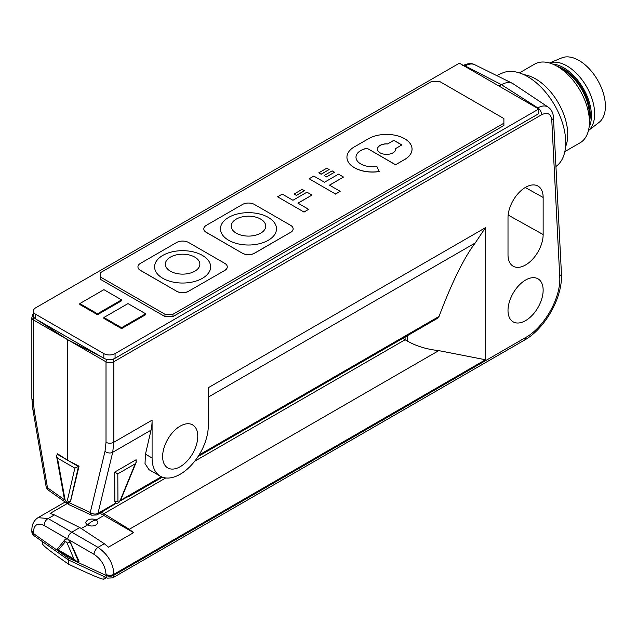 <?xml version="1.0" encoding="UTF-8"?>
<svg xmlns="http://www.w3.org/2000/svg" width="637" height="637" viewBox="0 0 637 637"><rect width="100%" height="100%" fill="white"/><g stroke="black" fill="none" stroke-linecap="round" stroke-linejoin="round"><path stroke-width="0.96" d="M99.921 513.207L103.903 515.5L95.932 520.103A15.224 8.791 120 0 0 87.771 524.816C92.779 528.36 101.872 523.112 95.932 520.103C90.924 516.782 81.831 522.029 87.771 524.816L81.305 528.551M260.676 219.096A17.255 9.961 180 0 1 260.676 233.182A17.255 9.961 180 0 1 236.279 233.182A17.255 9.961 180 0 1 236.279 219.096A17.255 9.961 180 0 1 260.676 219.096M228.659 240.276A28.028 16.18 0 0 0 268.288 240.276A28.028 16.18 0 0 0 268.288 217.392A28.028 16.18 0 0 0 228.659 217.392A28.028 16.18 0 0 0 228.659 240.276M194.811 257.125A17.255 9.961 180 0 1 194.811 271.211A17.255 9.961 180 0 1 170.413 271.211A17.255 9.961 180 0 1 170.413 257.125A17.255 9.961 180 0 1 194.811 257.125M202.431 255.413A28.028 16.18 180 0 1 202.431 278.297A28.028 16.18 180 0 1 162.793 278.297A28.028 16.18 180 0 1 162.793 255.413A28.028 16.18 180 0 1 202.431 255.413M395.688 149.154A9.133 5.271 0 0 0 395.625 148.596L401.82 144.925L393.809 140.299L387.615 143.97A9.133 5.271 0 0 0 380.098 145.475A9.133 5.271 0 0 0 377.43 149.154M387.615 143.874A9.133 5.271 0 0 0 380.098 145.387A9.133 5.271 0 0 0 377.423 149.114A9.133 5.271 0 0 0 383.06 153.979A9.133 5.271 0 0 0 393.013 152.84A9.133 5.271 0 0 0 395.688 149.114A9.133 5.271 0 0 0 395.625 148.501M564.852 151.598L580.02 142.839A45.434 26.228 -120 0 0 589.432 122.041L589.432 115.544A37.487 21.642 -120 0 0 562.925 69.64L557.303 66.391A45.434 26.228 -120 0 0 534.586 64.138L519.418 72.897M589.432 122.097A37.487 21.642 -120 0 0 563.729 69.17A37.487 21.642 -120 0 0 557.248 66.359M552.526 64.042A39.191 22.621 60 0 1 563.729 67.785A39.191 22.621 60 0 1 589.074 127.344M588.461 130.505A39.191 22.621 -120 0 0 591.956 98.6A39.191 22.621 -120 0 0 566.938 65.93A39.191 22.621 -120 0 0 549.492 62.991M588.461 130.529L599.027 122.415A37.36 21.57 -120 0 0 602.992 92.094A37.36 21.57 -120 0 0 578.985 60.459A37.36 21.57 -120 0 0 561.778 57.887L549.468 62.991M589.432 122.041A45.434 26.228 -120 0 0 557.303 66.391L562.925 69.64M346.942 157.275A25.544 14.747 180 0 0 346.942 157.323A25.544 14.747 180 0 0 379.214 171.552L379.214 171.464A25.544 14.747 180 0 1 346.942 157.235A25.544 14.747 180 0 1 354.427 146.805A25.544 14.747 180 0 1 355.717 146.104L368.536 138.707A25.488 14.715 180 0 1 396.31 135.514A25.488 14.715 180 0 1 412.043 149.114A25.488 14.715 180 0 1 404.575 159.513L395.569 164.808L367.031 148.246L395.569 164.72L404.575 159.513M379.214 171.464L376.833 166.424A16.498 9.523 180 0 1 355.995 157.235A16.498 9.523 180 0 1 360.821 150.499A16.498 9.523 180 0 1 367.031 148.246M367.031 148.333A16.498 9.523 0 0 0 360.821 150.587A16.498 9.523 0 0 0 355.995 157.275M565.568 146.725A45.434 26.228 -120 0 0 535.613 78.908A45.434 26.228 -120 0 0 523.988 74.712M555.942 166.488L556.181 166.321A53.954 31.149 -120 0 0 562.36 122.615A53.954 31.149 -120 0 0 527.579 76.591A53.954 31.149 -120 0 0 502.33 73.048L496.653 75.556M34.255 535.868C32.575 534.57 31.77 533.026 31.85 531.226L31.85 530.263A5.677 3.281 0 0 0 33.307 532.46L33.307 533.424A5.677 3.273 125.2 0 0 34.255 535.868L68.557 560.027L107.43 578.117A5.677 3.273 -65.2 0 1 106.013 575.394A5.677 3.281 0 0 0 113.832 575.283L525.573 337.562C543.855 327.537 560.289 299.159 559.819 278.25L551.769 119.923A5.677 3.464 -2.9 0 0 553.426 117.312C553.195 112.86 551.459 109.468 548.21 107.127L512.873 83.598A22.717 13.114 -60 0 0 512.411 83.351A22.717 13.114 -60 0 0 501.478 84.705L537.835 107.9L537.325 108.186M559.764 276.012A5.677 3.464 -2.9 0 0 561.42 273.408L553.426 117.312M525.573 280.057A24.843 14.34 -60 0 1 537.843 278.735A24.843 14.34 -60 0 1 541.848 298.594A24.843 14.34 -60 0 1 525.573 320.626A24.843 14.34 -60 0 1 513 321.765A24.843 14.34 -60 0 1 509.385 301.811A24.843 14.34 -60 0 1 525.573 280.057M180.207 426.121A24.843 14.34 -60 0 1 192.47 424.807A24.843 14.34 -60 0 1 196.475 444.666A24.843 14.34 -60 0 1 180.207 466.698A24.843 14.34 -60 0 1 167.627 467.837A24.843 14.34 -60 0 1 164.012 447.875A24.843 14.34 -60 0 1 180.207 426.121M508.007 217.735A24.843 14.34 -60 0 1 525.573 187.31A24.843 14.34 -60 0 1 537.843 185.988A24.843 14.34 -60 0 1 543.146 197.454L543.146 234.551A24.843 14.34 -60 0 1 532.198 259.657A24.843 14.34 -60 0 1 513 266.115A24.843 14.34 -60 0 1 508.007 254.832L508.007 217.735M538.751 109.007L115.066 353.623A7.955 4.594 180 0 1 103.823 353.623L35.704 314.296A7.955 4.594 180 0 1 33.379 311.047A7.955 4.594 180 0 1 35.704 307.798L459.388 63.19L538.751 109.007L538.751 113.649L113.354 359.244L106.578 359.403A5.677 2.93 120 0 0 106.013 361.832L106.013 442.365A5.677 3.281 0 0 0 113.832 442.245L152.092 420.157L152.092 458.003A39.757 22.956 120 0 0 160.325 476.205A39.757 22.956 120 0 0 180.207 474.231A39.757 22.956 120 0 0 208.315 425.54L208.315 387.702L485.474 227.688L475.202 243C464.054 257.69 451.999 282.167 439.036 316.438L199.031 455.009M115.393 502.872L114.764 501.287L114.628 472.136L117.805 473.848L117.941 501.415C118.347 502.681 119.151 502.219 120.353 500.021L120.982 499.312C118.259 504.958 115.775 502.912 115.393 502.872L114.764 501.287L117.941 501.415M117.805 473.848L135.219 463.8L136.23 462.191L136.095 459.747L114.628 472.136M152.092 420.157A56.797 32.79 60 0 1 151.025 430.166L145.475 454.181L145.013 463.585L149.034 469.684L160.325 476.205M387.615 143.97L393.809 140.395L401.74 144.973M326.486 176.855L334.497 172.229L332.156 170.883L324.145 175.509L326.486 176.951L324.145 175.509M343.502 177.046L338.502 174.156L324.48 182.254L313.802 176.083L309.128 178.782L335.492 194.006L340.166 191.307L329.488 185.144L343.502 177.046L329.568 185.192M206.308 232.401L206.308 232.306A8.52 4.921 180 0 1 203.816 228.834A8.52 4.921 180 0 1 206.308 225.355L242.45 204.485A8.52 4.921 180 0 1 254.497 204.485L290.639 225.355A8.52 4.921 180 0 1 293.139 228.834A8.52 4.921 180 0 1 290.639 232.306L254.497 253.271A8.52 4.921 180 0 1 242.45 253.271L206.308 232.401A8.52 4.921 180 0 1 203.816 228.922A8.52 4.921 180 0 1 203.816 228.874M206.308 232.306L242.45 253.271M254.497 253.271L254.497 253.176A8.52 4.921 180 0 1 242.45 253.176M254.497 253.176L290.639 232.306M227.274 266.903A8.52 4.921 180 0 1 227.274 266.951L227.274 266.855A8.52 4.921 180 0 0 224.781 263.376L188.64 242.514A8.52 4.921 180 0 0 176.592 242.514L140.443 263.376A8.52 4.921 180 0 0 137.95 266.855A8.52 4.921 180 0 0 140.443 270.335L176.592 291.205L140.443 270.43A8.52 4.921 180 0 1 137.95 266.951A8.52 4.921 180 0 1 137.95 266.903M227.274 266.951A8.52 4.921 180 0 1 224.781 270.43L188.64 291.205A8.52 4.921 180 0 1 176.592 291.205M188.64 291.205L224.781 270.43M227.274 266.855A8.52 4.921 180 0 1 224.781 270.335M282.263 194.102L277.589 196.801L303.96 212.017L308.627 209.326L297.949 203.155L311.971 195.065L306.962 192.175L292.94 200.265L282.263 194.102M296.452 195.352L304.454 190.726L302.121 189.38L294.111 194.006L296.452 195.448L294.111 194.006M321.144 174.156L329.154 169.538L326.821 168.184L318.811 172.81L321.144 174.251L318.811 172.81M334.497 172.229L326.486 176.951M309.128 178.782L335.492 194.006M340.166 191.307L335.492 194.094M293.139 228.874A8.52 4.921 180 0 1 293.139 228.922A8.52 4.921 180 0 1 290.639 232.401M188.64 291.292A8.52 4.921 180 0 1 176.592 291.292M311.971 195.065L298.028 203.203M277.589 196.801L303.96 212.017M308.627 209.326L303.96 212.113M304.454 190.726L296.452 195.448M329.154 169.538L321.144 174.251M412.043 149.154A25.488 14.715 180 0 1 412.043 149.201A25.488 14.715 180 0 1 404.575 159.608M103.903 317.497L127.997 303.586L145.666 313.786L121.571 327.697L103.903 317.497L103.903 318.42L121.571 328.62L145.666 314.71L145.666 313.786M79.808 303.586L103.903 289.668L121.571 299.876L97.477 313.786L79.808 303.586L79.808 304.51L97.477 314.71L121.571 300.799L121.571 299.876M172.977 314.248L503.891 123.196L503.891 118.562L439.634 81.464L431.599 81.464L100.686 272.517L100.686 277.151L164.943 314.248L172.977 314.248L172.977 316.565L503.891 125.513L503.891 123.196M65.141 541.976A2.269 1.815 -139.8 0 1 65.014 539.587L56.757 549.795L76.48 561.181L73.908 558.928L58.389 549.97L65.141 541.976A1.704 0.987 60 0 1 66.152 541.928A1.704 0.987 60 0 1 67.156 543.138L73.908 558.928M57.027 549.182C56.247 549.731 56.701 549.994 58.389 549.97M31.85 531.226A5.677 3.281 0 0 0 33.307 533.424L67.761 557.709L68.557 560.027L68.557 564.199C49.957 551.172 41.341 544.34 42.719 543.719L42.615 541.761M121.571 327.697L121.571 328.62M97.477 313.786L97.477 314.71M164.943 314.248L164.943 316.565L100.686 279.468L100.686 277.151M164.943 316.565L172.977 316.565M106.498 577.687L104.022 579.113C102.947 579.909 91.123 574.94 68.557 564.199M67.761 556.149L67.761 557.709L106.013 575.394L106.013 574.439A5.677 3.281 0 0 0 113.832 574.319C113.418 563.562 108.139 554.572 98.01 547.35A5.677 2.93 -60 0 0 93.997 554.301L68.063 539.324L70.229 541.904L79.052 561.253L76.48 561.181M68.063 539.324L44.128 525.501A5.677 3.615 120 0 1 48.141 518.558L38.037 517.658L65.149 502.004M65.826 538.918L65.77 538.95A3.973 2.293 -120 0 0 65.404 539.26A2.269 1.815 -139.8 0 0 65.014 539.587L65.77 538.95A3.973 2.293 -120 0 1 67.761 539.149C68.008 536.211 69.345 533.894 71.766 532.198L79.808 527.563L54.432 514.927L50.1 513.446L67.291 503.517M65.531 539.189L67.482 538.99M33.379 311.047L33.379 315.681A7.955 4.594 0 0 0 34.111 317.608A7.955 4.594 0 0 0 35.704 318.93L67.657 339.688L33.307 319.854A5.677 3.281 180 0 1 31.85 317.664L32.901 314.375L33.721 317.345A5.677 3.615 120 0 0 33.307 319.854L33.307 400.386L34.223 410.531L47.488 487.775A5.677 3.273 125.2 0 0 48.436 490.219C47.441 488.858 47.703 490.88 46.111 486.541A5.677 2.405 -9.7 0 0 47.488 487.775L64.656 499.878M115.066 353.623L115.066 358.257A7.955 4.594 180 0 1 106.116 359.18L106.578 359.403M38.204 320.371L103.823 358.257A7.955 4.594 0 0 0 106.116 359.18M79.052 466.188L74.855 468.131L57.449 458.075L56.518 455.925L57.585 453.799L67.761 460.32L79.052 466.188L70.635 501.056L69.791 502.227M499.074 86.099L501.478 84.705L465.129 65.922A20.026 11.562 120 0 1 474.756 64.727L512.411 83.351M68.884 502.585L90.263 512.466A5.677 3.273 -65.2 0 0 91.68 515.19L69.083 504.735L67.785 502.601M133.603 532.651L103.903 515.5L103.903 513.653L129.271 529.307L133.603 532.651L108.489 547.151L104.309 543.719L79.808 527.563M101.442 512.331L103.903 513.653L165.724 477.957M67.657 339.688L101.331 356.816M551.769 119.923C550.886 113.705 547.509 111.977 541.641 114.724A5.677 3.281 -120 0 0 537.835 107.9A20.026 11.562 120 0 1 548.21 107.127M67.761 339.752L67.761 460.32L57.027 454.125M405.1 337.021L405.1 339.752L402.727 338.382M120.823 500.602L129.247 495.745L128.34 496.804L126.954 497.067M106.013 442.365L105.001 451.402L90.263 512.466A5.677 3.902 13.6 0 0 97.979 513.35A5.677 3.281 60 0 1 96.904 514.951L116.364 503.182M113.354 359.244A5.677 3.281 60 0 1 113.832 361.72L113.832 442.245L112.717 452.286L151.025 430.166M407.306 335.739L407.306 341.034C416.327 346.162 426.814 349.355 438.766 350.621L485.474 359.754L113.832 574.319L113.832 575.283A5.677 3.281 60 0 1 112.653 577.878L107.43 578.117M407.306 341.034L405.1 339.752L194.683 461.236M198.043 456.562L437.141 318.516L439.036 316.438M67.761 460.32L78.486 466.515L70.492 501.136A3.973 2.293 60 0 1 69.744 502.259L66.622 502.171L64.353 498.867A2.269 0.979 -10.3 0 0 64.982 499.384A1.704 0.987 -120 0 0 66.152 501.136A1.704 0.987 -120 0 0 67.323 500.738L74.855 468.131M161.376 476.747L121.269 499.902M208.315 397.09L475.202 243M105.001 451.402A5.677 3.902 13.6 0 0 112.717 452.286L97.979 513.35L115.807 503.055M114.851 501.287L114.7 472.192M135.219 463.8L120.353 500.021M104.022 576.541L104.022 579.113M67.761 539.149A3.973 2.293 60 0 1 70.11 541.968L78.486 561.571M70.229 541.904L67.156 543.138M57.449 458.075L64.982 499.384M35.704 318.93L35.704 314.296M103.823 358.257L103.823 353.623M104.309 543.719L98.01 547.35L48.141 518.558L54.432 514.927M464.62 66.208L465.129 65.922A5.677 3.281 60 0 0 463.378 65.492M33.307 532.46C33.904 524.729 37.511 522.412 44.128 525.501M70.635 501.056L70.492 501.136A2.269 1.577 -167 0 1 67.323 500.738M541.641 114.724L113.832 361.72A5.677 3.281 180 0 1 106.013 361.832L67.864 339.808M93.997 554.301C101.347 559.27 105.352 565.982 106.013 574.439M34.223 410.531A5.677 2.405 170.3 0 1 32.845 409.296L31.85 398.197A5.677 3.281 0 0 0 33.307 400.386M525.573 337.562A5.677 3.281 60 0 1 524.402 340.158L112.653 577.878M508.151 215.043L543.146 234.551M543.146 197.454L525.27 187.485M403.102 338.167L403.102 338.605M485.474 227.688L485.474 359.754M438.766 350.621L129.271 529.307M152.092 458.003L145.475 454.181M524.402 340.158C544.539 329.003 561.89 298.96 561.484 275.932L561.42 273.408M136.23 462.191L120.934 499.456M64.353 498.867L56.518 455.925M68.788 504.568L48.436 490.219M31.85 530.263C31.818 524.593 33.872 520.389 38.029 517.658M462.494 65.754C467.669 63.31 471.754 62.967 474.756 64.727M31.85 398.197L31.85 317.664M91.68 515.19L96.904 514.951M162.363 477.161L128.34 496.804M46.111 486.541L32.845 409.296"/></g></svg>
